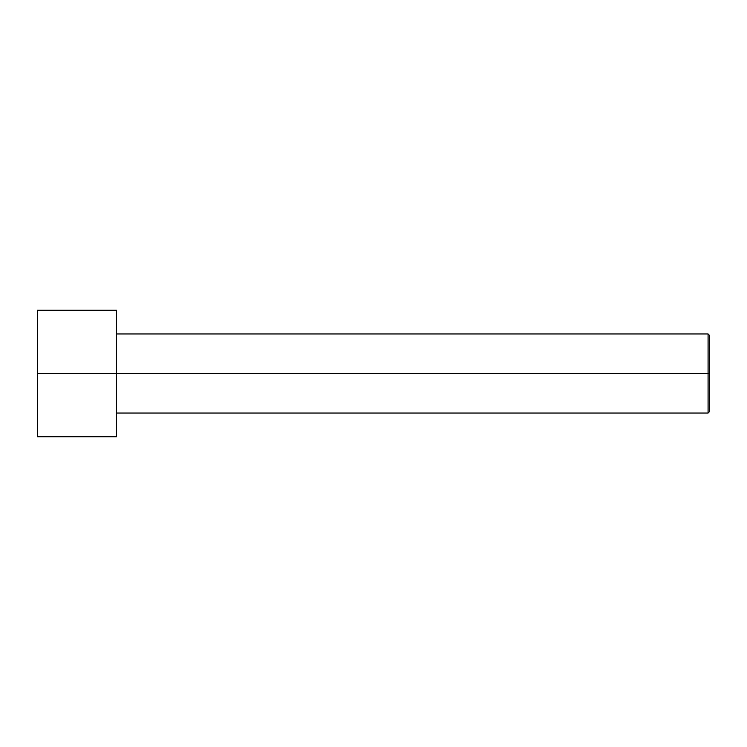 <?xml version="1.0" encoding="UTF-8"?>
<svg xmlns="http://www.w3.org/2000/svg" width="747" height="747" viewBox="0 0 747 747"><rect width="100%" height="100%" fill="white"/><g stroke="black" fill="none" stroke-linecap="round" stroke-linejoin="round"><path stroke-width="1.12" d="M709.65 373.5L709.65 335.534L709.65 411.466L709.65 373.5L708.072 373.5L708.072 333.956L708.072 373.5L709.65 373.5M708.072 373.5L708.072 333.956L708.072 413.044L708.072 373.5L116.448 373.5L708.072 373.5L708.072 413.044L708.072 373.5M116.448 373.5L116.448 310.229L116.448 436.771L116.448 373.5L37.35 373.5L37.35 310.229L37.35 373.5L116.448 373.5L116.448 310.229L116.448 373.5M37.35 373.5L37.35 436.771L37.35 373.5M709.65 335.534L708.072 333.956L116.448 333.956M116.448 310.229L37.35 310.229M116.448 436.771L37.35 436.771M709.65 411.466L708.072 413.044L116.448 413.044"/></g></svg>
